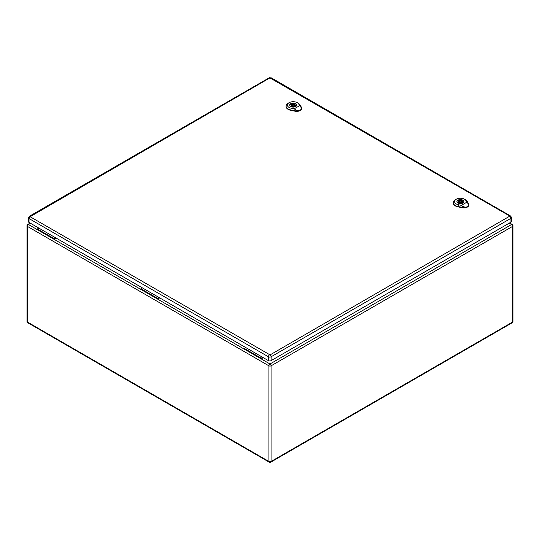 <?xml version="1.0" encoding="UTF-8"?>
<svg xmlns="http://www.w3.org/2000/svg" width="540" height="540" viewBox="0 0 540 540"><rect width="100%" height="100%" fill="white"/><g stroke="black" fill="none" stroke-linecap="round" stroke-linejoin="round"><path stroke-width="0.81" d="M263.27 357.669L261.171 358.884L244.418 349.218L244.418 348.509L245.916 347.652M56.194 238.113L54.088 239.328L54.088 238.626L55.58 237.762M159.732 297.891L157.626 299.106L140.879 289.44L140.879 288.731L142.371 287.874M30.611 223.344L28.505 224.559L37.341 229.655L37.341 228.953L54.088 238.626M37.341 229.655L140.879 289.44M37.341 228.953L38.833 228.096M244.418 349.218L157.626 299.106L157.626 298.404L140.879 288.731M157.626 298.404L159.125 297.54M509.146 223.202L511.495 224.559L270 363.987A1.505 0.871 60 0 1 271.067 365.83L271.067 461.477L512.561 322.056L512.561 226.409L271.067 365.83A1.505 0.871 0 0 1 268.934 365.83L27.439 226.409L27.439 322.056L268.934 461.477L268.934 365.83A1.505 0.871 -60 0 1 270 363.987L261.171 358.884L261.171 358.182L244.418 348.509M261.171 358.182L262.663 357.318M30.091 216.365A1.505 0.871 60 0 0 29.336 216.29L28.458 217.769L28.458 221.636A1.937 1.121 0 0 0 29.025 222.433L268.387 360.626A1.937 1.121 0 0 0 271.127 360.626L510.941 222.169A1.937 1.121 0 0 0 511.515 221.373L511.515 217.505L510.631 216.027A1.505 0.871 -60 0 0 509.882 216.101L270.061 354.908L30.091 216.716L269.906 77.909L509.882 216.101M458.676 200.252L459.398 200.671A2.153 1.242 180 0 1 462.544 201.771A2.153 1.242 180 0 1 462.301 202.345L463.023 202.763A3.146 1.816 180 0 1 462.112 203.29L461.389 202.871A2.153 1.242 180 0 1 458.237 201.771A2.153 1.242 180 0 1 458.48 201.197L457.758 200.779A3.146 1.816 180 0 1 458.676 200.252L458.676 202.183L459.317 202.554M459.398 201.535L459.398 200.671M462.301 203.216L462.301 202.345M461.471 202.628A2.153 1.242 180 0 1 462.301 203.128M458.48 202.345L458.48 201.197M463.806 202.041A3.442 1.991 0 0 0 463.84 201.771A3.442 1.991 0 0 0 460.39 199.78A3.442 1.991 0 0 0 456.948 201.771A3.442 1.991 0 0 0 456.975 202.041M461.376 205.349L458.46 204.755A5.812 3.355 180 0 1 456.28 199.22L455.362 199.746A7.101 4.097 0 0 0 453.283 202.547A7.101 4.097 0 0 0 458.028 206.516L462.254 207.374A4.955 2.862 0 0 0 467.397 206.692C465.905 207.4 464.292 207.218 462.55 206.152L461.376 205.349L466.891 202.163L467.721 203.168C468.781 204.626 468.673 205.801 467.397 206.692A4.955 2.862 0 0 0 468.848 204.599A4.955 2.862 0 0 0 468.565 203.722L467.087 201.285A7.101 4.097 0 0 0 465.406 199.746L464.495 199.22A5.812 3.355 180 0 1 465.865 200.482L466.891 202.163M457.92 203.026A3.497 2.018 180 0 1 456.894 201.596A3.497 2.018 180 0 1 460.39 199.577A3.497 2.018 180 0 1 463.894 201.596A3.497 2.018 180 0 1 461.734 203.465A3.497 2.018 180 0 1 457.92 203.026M453.283 202.723A7.114 4.111 0 0 0 453.269 202.898A7.114 4.111 0 0 0 458.028 206.874L462.247 207.731A4.968 2.869 0 0 0 468.862 204.957A4.968 2.869 0 0 0 468.842 204.775M456.28 199.22A5.812 3.355 180 0 1 464.495 199.22M459.628 202.21A1.08 0.621 0 0 0 460.802 202.345A1.08 0.621 0 0 0 461.471 201.771A1.08 0.621 0 0 0 460.39 201.15A1.08 0.621 0 0 0 459.317 201.771A1.08 0.621 0 0 0 459.628 202.21M291.485 103.727L292.207 104.146A2.153 1.242 180 0 1 295.36 105.246A2.153 1.242 180 0 1 295.117 105.82L295.839 106.238A3.146 1.816 180 0 1 294.921 106.765L294.199 106.346A2.153 1.242 180 0 1 291.053 105.246A2.153 1.242 180 0 1 291.296 104.672L290.574 104.254A3.146 1.816 180 0 1 291.485 103.727L291.485 105.665L292.127 106.029M292.207 105.01L292.207 104.146M295.117 106.691L295.117 105.82M294.28 106.103A2.153 1.242 180 0 1 295.117 106.61M291.296 105.82L291.296 104.672M296.622 105.516A3.442 1.991 0 0 0 296.649 105.246A3.442 1.991 0 0 0 293.207 103.255A3.442 1.991 0 0 0 289.757 105.246A3.442 1.991 0 0 0 289.791 105.516M294.192 108.824L291.269 108.23A5.812 3.355 180 0 1 289.089 102.694L288.178 103.221A7.101 4.097 0 0 0 286.099 106.022A7.101 4.097 0 0 0 290.844 109.991L295.063 110.849A4.955 2.862 0 0 0 300.206 110.174C298.721 110.876 297.101 110.693 295.36 109.627L294.192 108.824L299.7 105.638L300.537 106.643C301.597 108.101 301.489 109.276 300.206 110.174A4.955 2.862 0 0 0 301.658 108.074A4.955 2.862 0 0 0 301.381 107.204L299.896 104.76A7.101 4.097 0 0 0 298.215 103.221L297.304 102.694A5.812 3.355 180 0 1 298.674 103.957L299.7 105.638M290.729 106.502A3.497 2.018 180 0 1 289.703 105.071A3.497 2.018 180 0 1 293.207 103.052A3.497 2.018 180 0 1 296.703 105.071A3.497 2.018 180 0 1 294.543 106.94A3.497 2.018 180 0 1 290.729 106.502M286.099 106.198A7.114 4.111 0 0 0 286.085 106.373A7.114 4.111 0 0 0 290.837 110.349L295.063 111.206A4.968 2.869 0 0 0 301.671 108.432A4.968 2.869 0 0 0 301.658 108.257M289.089 102.694A5.812 3.355 180 0 1 297.304 102.694M292.444 105.685A1.08 0.621 0 0 0 293.618 105.82A1.08 0.621 0 0 0 294.28 105.246A1.08 0.621 0 0 0 293.207 104.625A1.08 0.621 0 0 0 292.127 105.246A1.08 0.621 0 0 0 292.444 105.685M27.439 226.409A1.505 0.871 -60 0 1 28.505 224.559A1.505 0.871 60 0 0 27.756 224.485A1.505 1.505 0 0 0 27 225.788A1.505 0.871 0 0 0 27.439 226.409M27.439 322.056A1.505 0.871 180 0 1 27 321.435A1.505 1.505 0 0 0 27.756 322.745A1.505 0.871 -60 0 1 27.439 322.056M269.244 462.166A1.505 1.505 0 0 0 270.756 462.166A1.505 0.871 60 0 0 271.067 461.477A1.505 0.871 180 0 1 268.934 461.477A1.505 0.871 120 0 0 269.244 462.166L27.756 322.745M512.244 224.485A1.505 0.871 -60 0 0 511.495 224.559A1.505 0.871 60 0 1 512.561 226.409A1.505 0.871 0 0 0 513 225.788A1.505 1.505 0 0 0 512.244 224.485L509.591 222.953M513 225.788L513 321.435A1.505 0.871 180 0 1 512.561 322.056A1.505 0.871 60 0 1 512.244 322.745L270.756 462.166M28.458 217.769A1.937 1.121 0 0 0 29.025 218.565L268.387 356.758L268.387 360.626M30.091 216.716A1.505 0.871 -60 0 0 29.025 218.565L29.025 222.433M269.453 354.908A1.505 0.871 -60 0 0 268.387 356.758A1.937 1.121 0 0 0 271.127 356.758L271.127 360.626M270.061 354.908A1.505 0.871 60 0 1 271.127 356.758L510.941 218.302L510.941 222.169M509.882 216.452A1.505 0.871 60 0 1 510.941 218.302A1.937 1.121 0 0 0 511.515 217.505M29.336 216.29L269.156 77.834A1.505 0.871 60 0 1 269.906 77.909M270.52 77.909A1.505 0.871 -60 0 1 271.269 77.834L269.156 77.834M465.757 200.407L467.195 201.359M458.494 204.599L457.994 206.672M458.021 206.975L458.028 206.482M462.254 207.34L462.247 207.833M462.233 207.448L462.571 206.078M467.667 203.128L468.619 203.762M298.573 103.883L300.004 104.834M291.31 108.081L290.804 110.147M290.837 110.45L290.844 109.958M295.063 110.815L295.056 111.308M295.049 110.923L295.38 109.553M300.483 106.603L301.435 107.237M30.166 223.088L27.756 224.485M27 225.788L27 321.435M512.244 322.745A1.505 1.505 0 0 0 513 321.435M271.269 77.834L510.631 216.027M453.283 202.547L453.269 202.898M468.848 204.599L468.862 204.957M461.471 202.919L461.471 201.771M459.317 202.851L459.317 201.771M286.099 106.022L286.085 106.373M301.658 108.074L301.671 108.432M294.28 106.394L294.28 105.246M292.127 106.326L292.127 105.246"/></g></svg>
